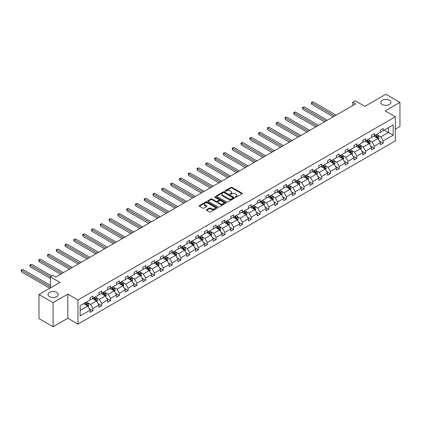<?xml version="1.0" encoding="UTF-8"?>
<svg xmlns="http://www.w3.org/2000/svg" width="421" height="421" viewBox="0 0 421 421"><rect width="100%" height="100%" fill="white"/><g stroke="black" fill="none" stroke-linecap="round" stroke-linejoin="round"><path stroke-width="0.63" d="M56.693 292.432A5.105 2.947 0 0 0 51.136 291.795A5.105 2.947 0 0 0 47.983 294.516A5.105 2.947 0 0 0 49.478 296.6A5.105 2.947 0 0 0 55.04 297.237A5.105 2.947 0 0 0 58.187 294.516A5.105 2.947 0 0 0 56.693 292.432M389.462 100.314A5.105 2.947 0 0 0 383.899 99.672A5.105 2.947 0 0 0 380.752 102.392A5.105 2.947 0 0 0 382.247 104.476A5.105 2.947 0 0 0 387.809 105.118A5.105 2.947 0 0 0 390.956 102.392A5.105 2.947 0 0 0 389.462 100.314M235.328 197.196A0.547 0.316 0 0 0 236.102 197.196L241.986 193.802A0.784 0.453 0 0 0 242.212 193.481A0.784 0.453 0 0 0 241.986 193.16L232.024 187.408A0.784 0.453 0 0 0 230.918 187.408L225.035 190.808A0.547 0.316 0 0 0 225.809 191.255L226.572 190.813A2.505 1.447 0 0 1 230.113 190.813L230.945 191.292A2.505 1.447 0 0 1 231.676 192.313A2.505 1.447 0 0 1 230.945 193.339L230.182 193.776A0.547 0.316 0 0 0 230.955 194.223L231.718 193.786A2.505 1.447 0 0 1 235.26 193.786L236.092 194.265A2.505 1.447 0 0 1 236.823 195.286A2.505 1.447 0 0 1 236.092 196.307L235.328 196.749A0.547 0.316 0 0 0 235.328 197.196L235.328 196.749M395.356 129.136L399.95 126.484L399.95 102.392L385.857 94.257L364.881 106.366L355.298 100.835L352.73 102.314L352.73 105.571M53.088 326.743L67.828 318.229L67.828 294.142L53.088 302.657L53.088 326.743L38.99 318.608L38.99 294.516L59.966 282.407L50.378 276.876L50.378 287.943M53.088 302.657L38.99 294.516M206.622 209.711A0.784 0.453 0 0 0 206.39 210.032A0.784 0.453 0 0 0 206.622 210.353L209.416 211.963A0.784 0.453 0 0 0 210.521 211.963L217.052 208.195A0.784 0.453 0 0 0 217.283 207.874A0.784 0.453 0 0 0 217.052 207.558L207.09 201.806A0.784 0.453 0 0 0 205.985 201.806L199.454 205.574A0.784 0.453 0 0 0 199.222 205.895A0.784 0.453 0 0 0 199.454 206.216L202.827 208.163A0.784 0.453 0 0 0 203.938 208.163L206.732 206.548A0.784 0.453 0 0 0 206.958 206.232A0.784 0.453 0 0 0 206.732 205.911L205.059 204.943A2.094 1.21 0 0 1 204.443 204.09A2.094 1.21 0 0 1 205.737 202.975A2.094 1.21 0 0 1 208.016 203.232L214.578 207.021A2.094 1.21 0 0 1 215.189 207.874A2.094 1.21 0 0 1 213.894 208.99A2.094 1.21 0 0 1 211.616 208.732L210.521 208.1A0.784 0.453 0 0 0 209.416 208.1L206.622 209.711L206.622 210.353M50.378 276.876L52.946 275.392L55.767 277.018L355.55 103.94L352.73 102.314M67.828 294.142L77.98 299.999L395.356 116.764L395.356 140.856L77.98 324.091L77.98 299.999M399.95 102.392L385.204 110.907L395.356 116.764M226.63 202.027A0.784 0.453 0 0 0 227.735 202.027L234.265 198.259A0.784 0.453 0 0 0 234.492 197.938A0.784 0.453 0 0 0 234.265 197.617L224.304 191.865A0.784 0.453 0 0 0 223.193 191.865L216.668 195.639A0.784 0.453 0 0 0 216.436 195.96A0.784 0.453 0 0 0 216.668 196.275L226.63 202.027M214.973 197.312A0.547 0.316 0 0 1 215.531 197.391L225.645 203.232L219.13 206.995A0.784 0.453 0 0 1 218.02 206.995L208.058 201.243L208.058 200.606A0.784 0.453 0 0 0 207.832 200.928A0.784 0.453 0 0 0 208.058 201.243M208.058 200.606L210.853 198.991A0.784 0.453 0 0 1 211.963 198.991L215.999 201.327A0.784 0.453 0 0 0 217.11 201.327L218.962 200.254A0.784 0.453 0 0 0 219.194 199.933A0.784 0.453 0 0 0 218.962 199.617L214.757 197.186A0.547 0.316 0 0 1 215.531 196.739L225.656 202.585A0.784 0.453 0 0 1 225.888 202.906A0.784 0.453 0 0 1 225.656 203.227L225.656 202.585M80.148 305.651L90.131 299.889L90.131 297.705L92.946 296.079L92.946 298.263L98.924 294.811L98.924 292.627L101.745 291L101.745 293.184L107.723 289.732L107.723 287.548L110.539 285.922L110.539 288.106L116.517 284.654L116.517 282.47L119.338 280.844L119.338 283.028L125.311 279.576L125.311 277.392L128.131 275.766L128.131 277.949L134.11 274.497L134.11 272.319L136.925 270.687L136.925 272.871L142.903 269.419L142.903 267.24L145.724 265.609L145.724 267.793L151.697 264.341L151.697 262.162L154.518 260.531L154.518 262.715L160.496 259.262L160.496 257.084L163.311 255.452L163.311 257.636L169.289 254.184L169.289 252.005L172.11 250.374L172.11 252.558L178.088 249.106L178.088 246.927L180.904 245.296L180.904 247.48L186.882 244.027L186.882 241.849L189.703 240.217L189.703 242.401L195.676 238.949L195.676 236.77L198.496 235.144L198.496 237.323L204.474 233.871L204.474 231.692L207.29 230.066L207.29 232.245L213.268 228.792L213.268 226.614L216.089 224.988L216.089 227.166L222.062 223.714L222.062 221.535L224.882 219.909L224.882 222.088L230.861 218.636L230.861 216.457L233.681 214.831L233.681 217.01L239.654 213.558L239.654 211.379L242.475 209.753L242.475 211.931L248.453 208.479L248.453 206.301L251.269 204.674L251.269 206.853L257.247 203.406L257.247 201.222L260.067 199.596L260.067 201.775L266.04 198.328L266.04 196.144L268.861 194.518L268.861 196.696L274.839 193.25L274.839 191.066L277.655 189.439L277.655 191.618L283.633 188.171L283.633 185.987L286.454 184.361L286.454 186.54L292.427 183.093L292.427 180.909L295.247 179.283L295.247 181.462L301.226 178.015L301.226 175.831L304.046 174.205L304.046 176.383L310.019 172.936L310.019 170.752L312.84 169.126L312.84 171.305L318.818 167.858L318.818 165.674L321.633 164.048L321.633 166.227L327.612 162.78L327.612 160.596L330.432 158.97L330.432 161.154L336.405 157.701L336.405 155.517L339.226 153.891L339.226 156.075L345.204 152.623L345.204 150.439L348.02 148.813L348.02 150.997L353.998 147.545L353.998 145.361L356.819 143.735L356.819 145.919L362.791 142.466L362.791 140.288L365.612 138.656L365.612 140.84L371.59 137.388L371.59 135.209L374.411 133.578L374.411 135.762L380.384 132.31L380.384 130.131L383.205 128.5L383.205 130.684L393.182 124.921L393.182 135.209L383.205 140.967L383.205 143.151L380.384 144.777L380.384 142.598L374.411 146.045L374.411 148.229L371.59 149.855L371.59 147.676L365.612 151.123L365.612 153.307L362.791 154.933L362.791 152.755L356.819 156.202L356.819 158.385L353.998 160.012L353.998 157.833L348.02 161.28L348.02 163.464L345.204 165.09L345.204 162.911L339.226 166.358L339.226 168.542L336.405 170.168L336.405 167.99L330.432 171.436L330.432 173.62L327.612 175.247L327.612 173.068L321.633 176.515L321.633 178.699L318.818 180.325L318.818 178.141L312.84 181.593L312.84 183.777L310.019 185.403L310.019 183.219L304.046 186.671L304.046 188.855L301.226 190.481L301.226 188.298L295.247 191.75L295.247 193.934L292.427 195.56L292.427 193.376L286.454 196.828L286.454 199.007L283.633 200.638L283.633 198.454L277.655 201.906L277.655 204.085L274.839 205.716L274.839 203.532L268.861 206.985L268.861 209.163L266.04 210.795L266.04 208.611L260.067 212.063L260.067 214.242L257.247 215.873L257.247 213.689L251.269 217.141L251.269 219.32L248.453 220.951L248.453 218.767L242.475 222.22L242.475 224.398L239.654 226.03L239.654 223.846L233.681 227.298L233.681 229.477L230.861 231.108L230.861 228.924L224.882 232.376L224.882 234.555L222.062 236.181L222.062 234.002L216.089 237.455L216.089 239.633L213.268 241.259L213.268 239.081L207.29 242.533L207.29 244.712L204.474 246.338L204.474 244.159L198.496 247.611L198.496 249.79L195.676 251.416L195.676 249.237L189.703 252.689L189.703 254.868L186.882 256.494L186.882 254.316L180.904 257.768L180.904 259.946L178.088 261.573L178.088 259.394L172.11 262.846L172.11 265.025L169.289 266.651L169.289 264.472L163.311 267.924L163.311 270.103L160.496 271.729L160.496 269.551L154.518 272.997L154.518 275.181L151.697 276.808L151.697 274.629L145.724 278.076L145.724 280.26L142.903 281.886L142.903 279.707L136.925 283.154L136.925 285.338L134.11 286.964L134.11 284.785L128.131 288.232L128.131 290.416L125.311 292.042L125.311 289.864L119.338 293.311L119.338 295.495L116.517 297.121L116.517 294.942L110.539 298.389L110.539 300.573L107.723 302.199L107.723 300.02L101.745 303.467L101.745 305.651L98.924 307.277L98.924 305.099L92.946 308.546L92.946 310.73L90.131 312.356L90.131 310.172L80.148 315.934L80.148 305.651M92.383 298.584L96.556 300.994L90.578 304.446L87.315 302.562M90.578 304.446L92.946 308.546M96.556 300.994L98.924 305.099M90.131 299.368L90.578 299.626L92.946 298.263M101.182 293.505L105.355 295.916L99.377 299.368L96.114 297.484M99.377 299.368L101.745 303.467M105.355 295.916L107.723 300.02M98.924 294.29L99.377 294.547L101.745 293.184M109.976 288.427L114.149 290.837L108.171 294.29L104.908 292.406M108.171 294.29L110.539 298.389M114.149 290.837L116.517 294.942M107.723 289.211L108.171 289.469L110.539 288.106M118.769 283.349L122.943 285.759L116.97 289.211L113.702 287.327M116.97 289.211L119.338 293.311M122.943 285.759L125.311 289.864M116.517 284.133L116.97 284.391L119.338 283.028M127.568 278.276L131.741 280.681L125.763 284.133L122.5 282.249M125.763 284.133L128.131 288.232M131.741 280.681L134.11 284.785M125.311 279.055L125.763 279.312L128.131 277.949M136.362 273.197L140.535 275.602L134.557 279.055L131.294 277.171M134.557 279.055L136.925 283.154M140.535 275.602L142.903 279.707M134.11 273.976L134.557 274.239L136.925 272.871M145.161 268.119L149.329 270.524L143.356 273.976L140.093 272.092M143.356 273.976L145.724 278.076M149.329 270.524L151.697 274.629M142.903 268.898L143.356 269.161L145.724 267.793M153.954 263.041L158.128 265.446L152.149 268.898L148.887 267.014M152.149 268.898L154.518 272.997M158.128 265.446L160.496 269.551M151.697 263.82L152.149 264.083L154.518 262.715M162.748 257.962L166.921 260.367L160.943 263.82L157.68 261.936M160.943 263.82L163.311 267.924M166.921 260.367L169.289 264.472M160.496 258.741L160.943 259.004L163.311 257.636M171.547 252.884L175.72 255.289L169.742 258.741L166.479 256.857M169.742 258.741L172.11 262.846M175.72 255.289L178.088 259.394M169.289 253.663L169.742 253.926L172.11 252.558M180.341 247.806L184.514 250.216L178.536 253.663L175.273 251.779M178.536 253.663L180.904 257.768M184.514 250.216L186.882 254.316M178.088 248.585L178.536 248.848L180.904 247.48M189.134 242.728L193.307 245.138L187.334 248.585L184.072 246.701M187.334 248.585L189.703 252.689M193.307 245.138L195.676 249.237M186.882 243.506L187.334 243.77L189.703 242.401M197.933 237.649L202.106 240.059L196.128 243.506L192.865 241.622M196.128 243.506L198.496 247.611M202.106 240.059L204.474 244.159M195.676 238.428L196.128 238.691L198.496 237.323M206.727 232.571L210.9 234.981L204.922 238.428L201.659 236.544M204.922 238.428L207.29 242.533M210.9 234.981L213.268 239.081M204.474 233.35L204.922 233.613L207.29 232.245M215.526 227.493L219.694 229.903L213.721 233.35L210.458 231.466M213.721 233.35L216.089 237.455M219.694 229.903L222.062 234.002M213.268 228.271L213.721 228.535L216.089 227.166M224.319 222.414L228.492 224.825L222.514 228.271L219.252 226.387M222.514 228.271L224.882 232.376M228.492 224.825L230.861 228.924M222.062 223.193L222.514 223.456L224.882 222.088M233.113 217.336L237.286 219.746L231.313 223.193L228.045 221.309M231.313 223.193L233.681 227.298M237.286 219.746L239.654 223.846M230.861 218.115L231.313 218.378L233.681 217.01M241.912 212.258L246.085 214.668L240.107 218.115L236.844 216.231M240.107 218.115L242.475 222.22M246.085 214.668L248.453 218.767M239.654 213.037L240.107 213.3L242.475 211.931M250.705 207.179L254.879 209.59L248.9 213.037L245.638 211.153M248.9 213.037L251.269 217.141M254.879 209.59L257.247 213.689M248.453 207.963L248.9 208.221L251.269 206.853M259.499 202.101L263.672 204.511L257.699 207.963L254.437 206.074M257.699 207.963L260.067 212.063M263.672 204.511L266.04 208.611M257.247 202.885L257.699 203.143L260.067 201.775M268.298 197.023L272.471 199.433L266.493 202.885L263.23 201.001M266.493 202.885L268.861 206.985M272.471 199.433L274.839 203.532M266.04 197.807L266.493 198.065L268.861 196.696M277.092 191.944L281.265 194.355L275.287 197.807L272.024 195.923M275.287 197.807L277.655 201.906M281.265 194.355L283.633 198.454M274.839 192.729L275.287 192.986L277.655 191.618M285.891 186.866L290.058 189.276L284.086 192.729L280.823 190.845M284.086 192.729L286.454 196.828M290.058 189.276L292.427 193.376M283.633 187.65L284.086 187.908L286.454 186.54M294.684 181.788L298.857 184.198L292.879 187.65L289.616 185.766M292.879 187.65L295.247 191.75M298.857 184.198L301.226 188.298M292.427 182.572L292.879 182.83L295.247 181.462M303.478 176.709L307.651 179.12L301.678 182.572L298.41 180.688M301.678 182.572L304.046 186.671M307.651 179.12L310.019 183.219M301.226 177.494L301.678 177.751L304.046 176.383M312.277 171.631L316.45 174.041L310.472 177.494L307.209 175.61M310.472 177.494L312.84 181.593M316.45 174.041L318.818 178.141M310.019 172.415L310.472 172.673L312.84 171.305M321.07 166.553L325.244 168.963L319.265 172.415L316.003 170.531M319.265 172.415L321.633 176.515M325.244 168.963L327.612 173.068M318.818 167.337L319.265 167.595L321.633 166.227M329.869 161.475L334.037 163.885L328.064 167.337L324.802 165.453M328.064 167.337L330.432 171.436M334.037 163.885L336.405 167.99M327.612 162.259L328.064 162.517L330.432 161.154M338.663 156.396L342.836 158.806L336.858 162.259L333.595 160.375M336.858 162.259L339.226 166.358M342.836 158.806L345.204 162.911M336.405 157.18L336.858 157.438L339.226 156.075M347.457 151.318L351.63 153.728L345.652 157.18L342.389 155.296M345.652 157.18L348.02 161.28M351.63 153.728L353.998 157.833M345.204 152.102L345.652 152.36L348.02 150.997M356.255 146.245L360.429 148.65L354.45 152.102L351.188 150.218M354.45 152.102L356.819 156.202M360.429 148.65L362.791 152.755M353.998 147.024L354.45 147.282L356.819 145.919M365.049 141.167L369.222 143.572L363.244 147.024L359.981 145.14M363.244 147.024L365.612 151.123M369.222 143.572L371.59 147.676M362.791 141.945L363.244 142.203L365.612 140.84M373.843 136.088L378.016 138.493L372.043 141.945L368.775 140.061M372.043 141.945L374.411 146.045M378.016 138.493L380.384 142.598M371.59 136.867L372.043 137.13L374.411 135.762M384.273 130.063L388.446 132.473L380.837 136.867L377.574 134.983M380.837 136.867L383.205 140.967M393.182 135.209L388.446 132.473L388.446 127.658L393.182 124.921M67.828 318.229L77.98 324.091M380.384 131.789L380.837 132.052L383.205 130.684M80.148 310.466L87.763 306.072L83.59 303.662M87.763 306.072L90.131 310.172M379.453 140.988L383.205 143.151M370.659 146.066L374.411 148.229M361.865 151.139L365.612 153.307M353.066 156.217L356.819 158.385M344.273 161.296L348.02 163.464M335.479 166.374L339.226 168.542M326.68 171.452L330.432 173.62M317.887 176.531L321.633 178.699M309.088 181.609L312.84 183.777M300.294 186.687L304.046 188.855M291.5 191.765L295.247 193.934M282.702 196.844L286.454 199.007M273.908 201.922L277.655 204.085M265.114 207L268.861 209.163M256.315 212.079L260.067 214.242M247.522 217.157L251.269 219.32M238.723 222.235L242.475 224.398M229.929 227.314L233.681 229.477M221.136 232.392L224.882 234.555M212.337 237.47L216.089 239.633M203.543 242.549L207.29 244.712M194.749 247.627L198.496 249.79M185.95 252.705L189.703 254.868M177.157 257.784L180.904 259.946M168.358 262.862L172.11 265.025M159.564 267.94L163.311 270.103M150.771 273.018L154.518 275.181M141.972 278.097L145.724 280.26M133.178 283.17L136.925 285.338M124.379 288.248L128.131 290.416M115.586 293.326L119.338 295.495M106.792 298.405L110.539 300.573M97.993 303.483L101.745 305.651M89.199 308.561L92.946 310.73M235.55 197.275L236.092 196.96A2.505 1.447 0 0 0 236.823 195.939L236.823 195.286M231.676 192.313L231.676 192.965A2.505 1.447 0 0 1 230.945 193.986L230.403 194.302M241.975 193.807L232.024 188.061A0.784 0.453 0 0 0 230.918 188.061L225.256 191.329M234.265 197.617L234.265 198.259L224.304 192.518A0.784 0.453 0 0 0 223.193 192.518L216.678 196.281M232.881 198.159A0.547 0.316 0 0 0 232.881 197.712L224.135 192.665A0.547 0.316 0 0 0 223.362 192.665L222.562 193.128A2.505 1.447 0 0 0 221.825 194.155A2.505 1.447 0 0 0 222.562 195.176L228.535 198.628A2.505 1.447 0 0 0 232.076 198.628L232.881 198.159L232.881 198.812A0.547 0.316 0 0 0 233.039 198.591L233.039 197.938M221.825 194.155L221.825 194.802A2.505 1.447 0 0 0 222.562 195.828L222.562 195.176M232.881 198.812L232.076 199.275A2.505 1.447 0 0 1 228.535 199.275L222.562 195.828M208.069 201.254L210.853 199.643L210.853 198.991M219.194 199.933L219.194 200.585A0.784 0.453 0 0 1 218.962 200.906L217.11 201.975A0.784 0.453 0 0 1 215.999 201.975L211.963 199.643A0.784 0.453 0 0 0 210.853 199.643M220.194 203.748A2.094 1.21 0 0 0 222.477 204.006A2.094 1.21 0 0 0 223.767 202.89A2.094 1.21 0 0 0 223.156 202.038L220.846 200.701A0.784 0.453 0 0 0 219.736 200.701L217.883 201.775A0.784 0.453 0 0 0 217.652 202.091A0.784 0.453 0 0 0 217.883 202.412L220.194 203.748L220.194 204.395A2.094 1.21 0 0 0 222.477 204.659A2.094 1.21 0 0 0 223.767 203.543L223.767 202.89M217.652 202.091L217.652 202.743A0.784 0.453 0 0 0 217.883 203.064L217.883 202.412M220.194 204.395L217.883 203.064M215.189 207.874L215.189 208.527A2.094 1.21 0 0 1 213.894 209.642A2.094 1.21 0 0 1 211.616 209.379L210.521 208.748A0.784 0.453 0 0 0 209.416 208.748L206.632 210.358M204.443 204.09L204.443 204.743A2.094 1.21 0 0 0 205.059 205.595L205.059 204.943M206.722 206.553L205.059 205.595M217.041 208.2L207.09 202.454A0.784 0.453 0 0 0 205.985 202.454L199.465 206.222M378.447 139.235L378.963 137.741A2.116 1.221 -120 0 0 378.29 135.941L377.027 134.252M374.753 136.609L374.206 135.878M336.126 115.154L313.024 101.819L311.614 102.635L311.614 104.261L333.306 116.785M377.705 138.314L377.821 137.83A2.116 1.221 -120 0 0 377.221 136.557L375.953 134.867M375.421 135.173L376.816 137.035A1.079 0.621 60 0 1 377.011 137.362L377.821 137.83M375.274 135.262L376.542 136.951A2.116 1.221 60 0 1 377.069 137.946M311.614 104.261L311.308 102.456L334.716 115.97M311.308 102.456L313.024 101.819M369.649 144.314L370.17 142.819A2.116 1.221 -120 0 0 369.496 141.019L368.228 139.33M365.96 141.688L365.407 140.956M327.327 120.232L304.23 106.897L302.82 107.713L302.82 109.339L324.512 121.858M368.912 143.393L369.028 142.908A2.116 1.221 -120 0 0 368.422 141.635L367.159 139.946M366.628 140.251L368.022 142.114A1.079 0.621 60 0 1 368.217 142.44L369.028 142.908M366.481 140.34L367.749 142.03A2.116 1.221 60 0 1 368.275 143.024M302.82 109.339L302.51 107.534L325.922 121.048M302.51 107.534L304.23 106.897M360.855 149.392L361.371 147.897A2.116 1.221 -120 0 0 360.697 146.098L359.434 144.408M357.161 146.766L356.613 146.034M318.534 125.311L295.437 111.975L294.026 112.791L294.026 114.417L315.713 126.937M360.113 148.471L360.234 147.987A2.116 1.221 -120 0 0 359.629 146.713L358.36 145.024M357.834 145.329L359.224 147.192A1.079 0.621 60 0 1 359.423 147.518L360.234 147.987M357.687 145.413L358.95 147.108A2.116 1.221 60 0 1 359.476 148.103M294.026 114.417L293.716 112.612L317.124 126.126M293.716 112.612L295.437 111.975M352.061 154.47L352.577 152.976A2.116 1.221 -120 0 0 351.903 151.176L350.635 149.487M348.367 151.844L347.82 151.113M309.74 130.389L286.638 117.054L285.228 117.869L285.228 119.496L306.92 132.015M351.319 153.549L351.435 153.065A2.116 1.221 -120 0 0 350.83 151.792L349.567 150.102M349.035 150.408L350.43 152.27A1.079 0.621 60 0 1 350.625 152.597L351.435 153.065M348.888 150.492L350.156 152.186A2.116 1.221 60 0 1 350.682 153.181M285.228 119.496L284.917 117.685L308.33 131.205M284.917 117.685L286.638 117.054M343.262 159.548L343.783 158.054A2.116 1.221 -120 0 0 343.11 156.254L341.841 154.565M339.573 156.922L339.021 156.191M300.941 135.467L277.844 122.132L276.434 122.943L276.434 124.574L298.126 137.093M342.52 158.628L342.641 158.143A2.116 1.221 -120 0 0 342.036 156.87L340.768 155.181M340.242 155.486L341.636 157.349A1.079 0.621 60 0 1 341.831 157.675L342.641 158.143M340.094 155.57L341.357 157.265A2.116 1.221 60 0 1 341.884 158.259M276.434 124.574L276.123 122.764L299.531 136.283M276.123 122.764L277.844 122.132M334.469 164.627L334.984 163.132A2.116 1.221 -120 0 0 334.311 161.332L333.048 159.643M330.774 162.001L330.227 161.269M292.148 140.546L269.045 127.21L267.64 128.021L267.64 129.652L289.327 142.172M333.727 163.706L333.848 163.222A2.116 1.221 -120 0 0 333.243 161.948L331.974 160.259M331.443 160.564L332.837 162.427A1.079 0.621 60 0 1 333.032 162.753L333.848 163.222M331.301 160.648L332.564 162.338A2.116 1.221 60 0 1 333.09 163.337M267.64 129.652L267.33 127.842L290.737 141.361M267.33 127.842L269.045 127.21M325.67 169.705L326.191 168.211A2.116 1.221 -120 0 0 325.517 166.411L324.249 164.722M321.981 167.079L321.433 166.348M283.349 145.624L260.252 132.289L258.841 133.099L258.841 134.731L280.533 147.25M324.933 168.784L325.049 168.3A2.116 1.221 -120 0 0 324.444 167.026L323.181 165.337M322.649 165.642L324.044 167.505A1.079 0.621 60 0 1 324.238 167.832L325.049 168.3M322.502 165.727L323.77 167.416A2.116 1.221 60 0 1 324.296 168.416M258.841 134.731L258.531 132.92L281.944 146.44M258.531 132.92L260.252 132.289M316.876 174.783L317.397 173.289A2.116 1.221 -120 0 0 316.718 171.489L315.455 169.8M313.182 172.157L312.635 171.426M274.555 150.702L251.458 137.367L250.048 138.177L250.048 139.809L271.734 152.328M316.134 173.862L316.255 173.378A2.116 1.221 -120 0 0 315.65 172.105L314.382 170.416M313.856 170.721L315.245 172.584A1.079 0.621 60 0 1 315.445 172.91L316.255 173.378M313.708 170.805L314.971 172.494A2.116 1.221 60 0 1 315.497 173.494M250.048 139.809L249.737 137.999L273.145 151.518M249.737 137.999L251.458 137.367M308.083 179.862L308.598 178.367A2.116 1.221 -120 0 0 307.925 176.567L306.662 174.878M304.388 177.236L303.841 176.504M265.762 155.781L242.659 142.445L241.249 143.256L241.249 144.887L262.941 157.407M307.341 178.941L307.456 178.457A2.116 1.221 -120 0 0 306.851 177.183L305.588 175.494M305.057 175.799L306.451 177.657A1.079 0.621 60 0 1 306.646 177.988L307.456 178.457M304.909 175.883L306.178 177.573A2.116 1.221 60 0 1 306.704 178.572M241.249 144.887L240.938 143.077L264.351 156.596M240.938 143.077L242.659 142.445M299.284 184.94L299.805 183.44A2.116 1.221 -120 0 0 299.131 181.646L297.863 179.951M295.595 182.314L295.042 181.583M256.963 160.859L233.865 147.524L232.455 148.334L232.455 149.965L254.147 162.485M298.547 184.019L298.663 183.535A2.116 1.221 -120 0 0 298.057 182.261L296.794 180.572M296.263 180.877L297.658 182.735A1.079 0.621 60 0 1 297.852 183.067L298.663 183.535M296.116 180.962L297.384 182.651A2.116 1.221 60 0 1 297.91 183.651M232.455 149.965L232.145 148.155L255.552 161.675M232.145 148.155L233.865 147.524M290.49 190.018L291.006 188.519A2.116 1.221 -120 0 0 290.332 186.724L289.069 185.03M286.796 187.392L286.248 186.661M248.169 165.937L225.067 152.602L223.662 153.412L223.662 155.044L245.348 167.563M289.748 189.097L289.869 188.613A2.116 1.221 -120 0 0 289.264 187.34L287.996 185.65M287.469 185.956L288.859 187.813A1.079 0.621 60 0 1 289.053 188.145L289.869 188.613M287.322 186.04L288.585 187.729A2.116 1.221 60 0 1 289.111 188.729M223.662 155.044L223.351 153.233L246.759 166.748M223.351 153.233L225.067 152.602M281.696 195.097L282.212 193.597A2.116 1.221 -120 0 0 281.538 191.797L280.27 190.108M278.002 192.471L277.455 191.739M239.375 171.015L216.273 157.68L214.863 158.491L214.863 160.117L236.555 172.642M280.954 194.176L281.07 193.692A2.116 1.221 -120 0 0 280.465 192.418L279.202 190.729M278.67 191.034L280.065 192.892A1.079 0.621 60 0 1 280.26 193.223L281.07 193.692M278.523 191.118L279.791 192.807A2.116 1.221 60 0 1 280.318 193.807M214.863 160.117L214.552 158.312L237.965 171.826M214.552 158.312L216.273 157.68M272.897 200.175L273.418 198.675A2.116 1.221 -120 0 0 272.745 196.875L271.477 195.186M269.208 197.549L268.656 196.817M230.576 176.094L207.479 162.759L206.069 163.569L206.069 165.195L227.756 177.72M272.155 199.254L272.276 198.765A2.116 1.221 -120 0 0 271.671 197.496L270.403 195.807M269.877 196.112L271.271 197.97A1.079 0.621 60 0 1 271.466 198.296L272.276 198.765M269.729 196.197L270.992 197.886A2.116 1.221 60 0 1 271.519 198.886M206.069 165.195L205.758 163.39L229.166 176.904M205.758 163.39L207.479 162.759M264.104 205.253L264.62 203.753A2.116 1.221 -120 0 0 263.946 201.954L262.683 200.264M260.41 202.627L259.862 201.896M221.783 181.172L198.68 167.832L197.275 168.647L197.275 170.273L218.962 182.798M263.362 204.332L263.483 203.843A2.116 1.221 -120 0 0 262.878 202.575L261.609 200.885M261.078 201.191L262.472 203.048A1.079 0.621 60 0 1 262.667 203.375L263.483 203.843M260.931 201.275L262.199 202.964A2.116 1.221 60 0 1 262.725 203.964M197.275 170.273L196.965 168.468L220.372 181.983M196.965 168.468L198.68 167.832M255.305 210.332L255.826 208.832A2.116 1.221 -120 0 0 255.152 207.032L253.884 205.343M251.616 207.706L251.069 206.974M212.984 186.25L189.887 172.91L188.476 173.726L188.476 175.352L210.168 187.877M254.568 209.411L254.684 208.921A2.116 1.221 -120 0 0 254.079 207.653L252.816 205.964M252.284 206.269L253.679 208.127A1.079 0.621 60 0 1 253.874 208.453L254.684 208.921M252.137 206.353L253.405 208.042A2.116 1.221 60 0 1 253.931 209.042M188.476 175.352L188.166 173.547L211.579 187.061M188.166 173.547L189.887 172.91M246.511 215.41L247.032 213.91A2.116 1.221 -120 0 0 246.353 212.11L245.09 210.421M242.817 212.784L242.27 212.052M204.19 191.329L181.093 177.988L179.683 178.804L179.683 180.43L201.37 192.955M245.769 214.489L245.89 214A2.116 1.221 -120 0 0 245.285 212.731L244.017 211.042M243.491 211.347L244.88 213.205A1.079 0.621 60 0 1 245.08 213.531L245.89 214M243.343 211.431L244.606 213.121A2.116 1.221 60 0 1 245.133 214.121M179.683 180.43L179.372 178.625L202.78 192.139M179.372 178.625L181.093 177.988M237.718 220.488L238.233 218.988A2.116 1.221 -120 0 0 237.56 217.189L236.292 215.499M234.023 217.862L233.476 217.125M195.397 196.407L172.294 183.067L170.884 183.882L170.884 185.508L192.576 198.033M236.976 219.567L237.091 219.078A2.116 1.221 -120 0 0 236.486 217.81L235.223 216.12M234.692 216.426L236.086 218.283A1.079 0.621 60 0 1 236.281 218.61L237.091 219.078M234.544 216.51L235.813 218.199A2.116 1.221 60 0 1 236.339 219.199M170.884 185.508L170.573 183.703L193.986 197.217M170.573 183.703L172.294 183.067M228.919 225.567L229.44 224.067A2.116 1.221 -120 0 0 228.766 222.267L227.498 220.578M225.23 222.941L224.677 222.204M186.598 201.485L163.501 188.145L162.09 188.961L162.09 190.587L183.782 203.111M228.182 224.64L228.298 224.156A2.116 1.221 -120 0 0 227.693 222.888L226.43 221.199M225.898 221.504L227.293 223.362A1.079 0.621 60 0 1 227.487 223.688L228.298 224.156M225.751 221.588L227.019 223.277A2.116 1.221 60 0 1 227.545 224.277M162.09 190.587L161.78 188.782L185.187 202.296M161.78 188.782L163.501 188.145M220.125 230.645L220.641 229.145A2.116 1.221 -120 0 0 219.967 227.345L218.704 225.656M216.431 228.019L215.884 227.282M177.804 206.564L154.702 193.223L153.297 194.039L153.297 195.665L174.983 208.19M219.383 229.719L219.504 229.234A2.116 1.221 -120 0 0 218.899 227.966L217.631 226.277M217.104 226.582L218.494 228.44A1.079 0.621 60 0 1 218.688 228.766L219.504 229.234M216.957 226.666L218.22 228.356A2.116 1.221 60 0 1 218.746 229.356M153.297 195.665L152.986 193.86L176.394 207.374M152.986 193.86L154.702 193.223M211.326 235.723L211.847 234.223A2.116 1.221 -120 0 0 211.174 232.424L209.905 230.734M207.637 233.097L207.09 232.36M169.01 211.637L145.908 198.302L144.498 199.117L144.498 200.743L166.19 213.268M210.589 234.797L210.705 234.313A2.116 1.221 -120 0 0 210.1 233.045L208.837 231.355M208.306 231.661L209.7 233.518A1.079 0.621 60 0 1 209.895 233.844L210.705 234.313M208.158 231.745L209.426 233.434A2.116 1.221 60 0 1 209.953 234.434M144.498 200.743L144.187 198.938L167.6 212.452M144.187 198.938L145.908 198.302M202.533 240.801L203.054 239.302A2.116 1.221 -120 0 0 202.38 237.502L201.112 235.813M198.844 238.175L198.291 237.439M160.212 216.715L137.114 203.38L135.704 204.196L135.704 205.822L157.391 218.346M201.791 239.875L201.912 239.391A2.116 1.221 -120 0 0 201.306 238.123L200.038 236.434M199.512 236.739L200.906 238.596A1.079 0.621 60 0 1 201.101 238.923L201.912 239.391M199.365 236.823L200.628 238.512A2.116 1.221 60 0 1 201.154 239.512M135.704 205.822L135.394 204.017L158.801 217.531M135.394 204.017L137.114 203.38M193.739 245.88L194.255 244.38A2.116 1.221 -120 0 0 193.581 242.58L192.318 240.891M190.045 243.254L189.497 242.517M151.418 221.793L128.316 208.458L126.905 209.274L126.905 210.9L148.597 223.425M192.997 244.954L193.113 244.469A2.116 1.221 -120 0 0 192.513 243.201L191.245 241.512M190.713 241.817L192.108 243.675A1.079 0.621 60 0 1 192.302 244.001L193.113 244.469M190.566 241.901L191.834 243.591A2.116 1.221 60 0 1 192.36 244.585M126.905 210.9L126.6 209.095L150.008 222.609M126.6 209.095L128.316 208.458M184.94 250.958L185.461 249.458A2.116 1.221 -120 0 0 184.787 247.659L183.519 245.969M181.251 248.327L180.704 247.595M142.619 226.872L119.522 213.536L118.112 214.352L118.112 215.978L139.804 228.503M184.203 250.032L184.319 249.548A2.116 1.221 -120 0 0 183.714 248.279L182.451 246.585M181.919 246.895L183.314 248.753A1.079 0.621 60 0 1 183.509 249.079L184.319 249.548M181.772 246.98L183.04 248.669A2.116 1.221 60 0 1 183.567 249.664M118.112 215.978L117.801 214.173L141.214 227.687M117.801 214.173L119.522 213.536M176.146 256.036L176.662 254.537A2.116 1.221 -120 0 0 175.989 252.737L174.726 251.048M172.452 253.405L171.905 252.674M133.825 231.95L110.728 218.615L109.318 219.43L109.318 221.057L131.005 233.581M175.404 255.11L175.525 254.626A2.116 1.221 -120 0 0 174.92 253.358L173.652 251.663M173.126 251.974L174.515 253.831A1.079 0.621 60 0 1 174.715 254.158L175.525 254.626M172.978 252.058L174.241 253.747A2.116 1.221 60 0 1 174.768 254.742M109.318 221.057L109.007 219.252L132.415 232.766M109.007 219.252L110.728 218.615M167.353 261.109L167.868 259.615A2.116 1.221 -120 0 0 167.195 257.815L165.927 256.126M163.658 258.483L163.111 257.752M125.032 237.028L101.929 223.693L100.519 224.509L100.519 226.135L122.211 238.66M166.611 260.189L166.727 259.704A2.116 1.221 -120 0 0 166.121 258.436L164.858 256.742M164.327 257.047L165.721 258.91A1.079 0.621 60 0 1 165.916 259.236L166.727 259.704M164.179 257.136L165.448 258.826A2.116 1.221 60 0 1 165.974 259.82M100.519 226.135L100.209 224.33L123.621 237.844M100.209 224.33L101.929 223.693M158.554 266.188L159.075 264.693A2.116 1.221 -120 0 0 158.401 262.893L157.133 261.204M154.865 263.562L154.312 262.83M116.233 242.107L93.136 228.771L91.725 229.587L91.725 231.213L113.417 243.738M157.817 265.267L157.933 264.783A2.116 1.221 -120 0 0 157.328 263.509L156.065 261.82M155.533 262.125L156.928 263.988A1.079 0.621 60 0 1 157.122 264.314L157.933 264.783M155.386 262.215L156.649 263.904A2.116 1.221 60 0 1 157.18 264.898M91.725 231.213L91.415 229.408L114.822 242.922M91.415 229.408L93.136 228.771M149.76 271.266L150.276 269.772A2.116 1.221 -120 0 0 149.602 267.972L148.339 266.282M146.066 268.64L145.519 267.909M107.439 247.185L84.337 233.85L82.932 234.665L82.932 236.292L104.619 248.816M149.018 270.345L149.139 269.861A2.116 1.221 -120 0 0 148.534 268.587L147.266 266.898M146.74 267.203L148.129 269.066A1.079 0.621 60 0 1 148.324 269.393L149.139 269.861M146.592 267.293L147.855 268.982A2.116 1.221 60 0 1 148.381 269.977M82.932 236.292L82.621 234.486L106.029 248.001M82.621 234.486L84.337 233.85M140.961 276.344L141.482 274.85A2.116 1.221 -120 0 0 140.809 273.05L139.54 271.361M137.272 273.718L136.725 272.987M98.646 252.263L75.543 238.928L74.133 239.744L74.133 241.37L95.825 253.889M140.225 275.423L140.34 274.939A2.116 1.221 -120 0 0 139.735 273.666L138.472 271.977M137.941 272.282L139.335 274.145A1.079 0.621 60 0 1 139.53 274.471L140.34 274.939M137.793 272.371L139.062 274.06A2.116 1.221 60 0 1 139.588 275.055M74.133 241.37L73.822 239.565L97.235 253.079M73.822 239.565L75.543 238.928M132.168 281.423L132.689 279.928A2.116 1.221 -120 0 0 132.01 278.128L130.747 276.439M128.479 278.797L127.926 278.065M89.847 257.342L66.75 244.006L65.339 244.822L65.339 246.448L87.026 258.968M131.426 280.502L131.547 280.018A2.116 1.221 -120 0 0 130.942 278.744L129.673 277.055M129.147 277.36L130.542 279.223A1.079 0.621 60 0 1 130.736 279.549L131.547 280.018M129 277.444L130.263 279.139A2.116 1.221 60 0 1 130.789 280.133M65.339 246.448L65.029 244.643L88.436 258.157M65.029 244.643L66.75 244.006M123.374 286.501L123.89 285.006A2.116 1.221 -120 0 0 123.216 283.207L121.953 281.517M119.68 283.875L119.132 283.144M81.053 262.42L57.951 249.085L56.54 249.9L56.54 251.526L78.232 264.046M122.632 285.58L122.748 285.096A2.116 1.221 -120 0 0 122.148 283.822L120.88 282.133M120.348 282.438L121.743 284.301A1.079 0.621 60 0 1 121.937 284.628L122.748 285.096M120.201 282.523L121.469 284.217A2.116 1.221 60 0 1 121.995 285.212M56.54 251.526L56.235 249.716L79.643 263.236M56.235 249.716L57.951 249.085M114.575 291.579L115.096 290.085A2.116 1.221 -120 0 0 114.423 288.285L113.154 286.596M110.886 288.953L110.334 288.222M72.254 267.498L49.157 254.163L47.747 254.973L47.747 256.605L69.439 269.124M113.838 290.658L113.954 290.174A2.116 1.221 -120 0 0 113.349 288.901L112.086 287.211M111.554 287.517L112.949 289.38A1.079 0.621 60 0 1 113.144 289.706L113.954 290.174M111.407 287.601L112.675 289.295A2.116 1.221 60 0 1 113.202 290.29M47.747 256.605L47.436 254.794L70.849 268.314M47.436 254.794L49.157 254.163M105.782 296.658L106.297 295.163A2.116 1.221 -120 0 0 105.624 293.363L104.361 291.674M102.087 294.032L101.54 293.3M63.46 272.576L40.363 259.241L38.953 260.052L38.953 261.683L60.64 274.203M105.039 295.737L105.161 295.253A2.116 1.221 -120 0 0 104.555 293.979L103.287 292.29M102.761 292.595L104.15 294.458A1.079 0.621 60 0 1 104.35 294.784L105.161 295.253M102.613 292.679L103.876 294.368A2.116 1.221 60 0 1 104.403 295.368M38.953 261.683L38.643 259.873L62.05 273.392M38.643 259.873L40.363 259.241M96.988 301.736L97.504 300.241A2.116 1.221 -120 0 0 96.83 298.442L95.562 296.752M93.294 299.11L92.746 298.378M51.846 276.029L31.564 264.32L30.154 265.13L30.154 266.761L50.378 278.434M96.246 300.815L96.362 300.331A2.116 1.221 -120 0 0 95.756 299.057L94.493 297.368M93.962 297.673L95.356 299.536A1.079 0.621 60 0 1 95.551 299.863L96.362 300.331M93.815 297.758L95.083 299.447A2.116 1.221 60 0 1 95.609 300.447M30.154 266.761L29.844 264.951L50.436 276.839M29.844 264.951L31.564 264.32M88.189 306.814L88.71 305.32A2.116 1.221 -120 0 0 88.036 303.52L86.768 301.831M84.5 304.188L83.947 303.457M50.378 285.338L22.771 269.398L21.36 270.208L21.36 271.84L49.815 288.269M87.447 305.893L87.568 305.409A2.116 1.221 -120 0 0 86.963 304.136L85.695 302.446M85.168 302.752L86.563 304.615A1.079 0.621 60 0 1 86.758 304.941L87.568 305.409M85.021 302.836L86.284 304.525A2.116 1.221 60 0 1 86.81 305.525M21.36 271.84L21.05 270.029L50.378 286.964M21.05 270.029L22.771 269.398M236.092 196.96L236.092 196.307M230.182 194.223L230.182 193.776M230.945 193.986L230.945 193.339M225.035 191.255L225.035 190.808M230.918 188.061L230.918 187.408M232.024 188.061L232.024 187.408M241.986 193.802L241.986 193.16M216.668 196.275L216.668 195.639M223.193 192.518L223.193 191.865M224.304 192.518L224.304 191.865M228.535 199.275L228.535 198.628M232.076 199.275L232.076 198.628M211.963 199.643L211.963 198.991M215.999 201.975L215.999 201.327M217.11 201.975L217.11 201.327M218.962 200.906L218.962 200.254M215.531 197.391L215.531 196.739M209.416 208.748L209.416 208.1M210.521 208.748L210.521 208.1M211.616 209.379L211.616 208.732M206.732 206.548L206.732 205.911M199.454 206.216L199.454 205.574M205.985 202.454L205.985 201.806M207.09 202.454L207.09 201.806M217.052 208.195L217.052 207.558M377.863 138.409L378.953 137.783M377.221 136.557L378.29 135.941M375.942 137.299L376.542 136.951M369.07 143.487L370.154 142.861M368.422 141.635L369.496 141.019M367.144 142.377L367.749 142.03M360.276 148.566L361.36 147.934M359.629 146.713L360.697 146.098M358.35 147.455L358.95 147.108M351.477 153.644L352.561 153.012M350.83 151.792L351.903 151.176M349.556 152.528L350.156 152.186M342.683 158.717L343.768 158.091M342.036 156.87L343.11 156.254M340.757 157.607L341.357 157.265M333.885 163.795L334.974 163.169M333.243 161.948L334.311 161.332M331.964 162.685L332.564 162.338M325.091 168.874L326.175 168.247M324.444 167.026L325.517 166.411M323.165 167.763L323.77 167.416M316.297 173.952L317.381 173.326M315.65 172.105L316.718 171.489M314.371 172.842L314.971 172.494M307.498 179.03L308.588 178.404M306.851 177.183L307.925 176.567M305.578 177.92L306.178 177.573M298.705 184.109L299.789 183.482M298.057 182.261L299.131 181.646M296.779 182.998L297.384 182.651M289.911 189.187L290.995 188.561M289.264 187.34L290.332 186.724M287.985 188.076L288.585 187.729M281.112 194.265L282.196 193.639M280.465 192.418L281.538 191.797M279.191 193.155L279.791 192.807M272.319 199.344L273.403 198.717M271.671 197.496L272.745 196.875M270.393 198.233L270.992 197.886M263.52 204.422L264.609 203.796M262.878 202.575L263.946 201.954M261.599 203.311L262.199 202.964M254.726 209.5L255.81 208.874M254.079 207.653L255.152 207.032M252.8 208.39L253.405 208.042M245.932 214.578L247.016 213.952M245.285 212.731L246.353 212.11M244.006 213.468L244.606 213.121M237.134 219.657L238.223 219.031M236.486 217.81L237.56 217.189M235.213 218.546L235.813 218.199M228.34 224.735L229.424 224.109M227.693 222.888L228.766 222.267M226.414 223.625L227.019 223.277M219.546 229.813L220.63 229.187M218.899 227.966L219.967 227.345M217.62 228.703L218.22 228.356M210.747 234.892L211.831 234.265M210.1 233.045L211.174 232.424M208.827 233.781L209.426 233.434M201.954 239.97L203.038 239.344M201.306 238.123L202.38 237.502M200.028 238.86L200.628 238.512M193.155 245.048L194.244 244.422M192.513 243.201L193.581 242.58M191.234 243.938L191.834 243.591M184.361 250.127L185.445 249.5M183.714 248.279L184.787 247.659M182.435 249.016L183.04 248.669M175.568 255.205L176.652 254.579M174.92 253.358L175.989 252.737M173.641 254.095L174.241 253.747M166.769 260.283L167.853 259.657M166.121 258.436L167.195 257.815M164.848 259.173L165.448 258.826M157.975 265.362L159.059 264.735M157.328 263.509L158.401 262.893M156.049 264.251L156.649 263.904M149.176 270.44L150.265 269.814M148.534 268.587L149.602 267.972M147.255 269.329L147.855 268.982M140.382 275.518L141.467 274.892M139.735 273.666L140.809 273.05M138.462 274.408L139.062 274.06M131.589 280.597L132.673 279.97M130.942 278.744L132.01 278.128M129.663 279.486L130.263 279.139M122.79 285.675L123.879 285.043M122.148 283.822L123.216 283.207M120.869 284.559L121.469 284.217M113.996 290.748L115.08 290.122M113.349 288.901L114.423 288.285M112.07 289.637L112.675 289.295M105.203 295.826L106.287 295.2M104.555 293.979L105.624 293.363M103.277 294.716L103.876 294.368M96.404 300.904L97.488 300.278M95.756 299.057L96.83 298.442M94.483 299.794L95.083 299.447M87.61 305.983L88.694 305.357M86.963 304.136L88.036 303.52M85.684 304.872L86.284 304.525"/></g></svg>
